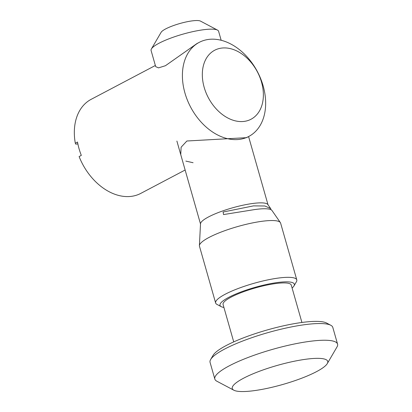 <?xml version="1.0" encoding="UTF-8"?>
<svg xmlns="http://www.w3.org/2000/svg" width="412" height="412" viewBox="0 0 412 412"><rect width="100%" height="100%" fill="white"/><g stroke="black" fill="none" stroke-linecap="round" stroke-linejoin="round"><path stroke-width="0.62" d="M180.75 154.629L181.115 147.223L186.888 141.002L246.479 137.675L248.822 136.439A53.174 37.801 -117.8 0 1 184.921 92.937A53.174 37.801 -117.8 0 1 199.233 42.359A53.174 37.801 -117.8 0 1 263.134 85.861A53.174 37.801 -117.8 0 1 248.822 136.439M193.073 162.719L185.848 161.097M185.132 170.012L140.76 193.403A53.174 37.801 62.2 0 1 79.109 156.555L81.313 155.391A53.174 37.801 -117.8 0 1 79.058 148.742A53.174 37.801 -117.8 0 1 77.508 142.027L75.298 143.191A53.174 37.801 62.2 0 1 91.165 99.328L155.36 65.487M199.233 42.359L196.885 43.6L165.439 65.714L158.532 67.872L155.69 66.651M261.527 82.153A38.996 27.722 -117.8 0 1 243.317 121.494A38.996 27.722 -117.8 0 1 204.172 87.344A38.996 27.722 -117.8 0 1 222.382 48.003A38.996 27.722 -117.8 0 1 261.527 82.153M77.873 143.922L75.726 144.118L75.298 143.191M221.162 40.273L218.597 31.281A35.097 7.014 164.1 0 0 217.495 30.107A35.097 7.014 164.1 0 0 192.219 31.781A35.097 7.014 164.1 0 0 159.032 43.229A35.097 7.014 164.1 0 0 151.41 48.93A35.097 7.014 164.1 0 0 151.091 50.511L155.69 66.656M223.912 307.445A38.64 7.72 -15.9 0 1 221.218 306.657L216.964 304.401A42.184 8.431 -15.9 0 1 215.641 302.995L199.465 246.206A42.184 8.431 -15.9 0 1 199.403 245.624L200.52 223.737A35.097 7.014 -15.9 0 1 208.518 216.939A35.097 7.014 -15.9 0 1 243.95 205.001A35.097 7.014 -15.9 0 1 267.872 204.553L270.638 208.544L264.839 205.985L253.483 205.882L223.129 212.015L223.525 214.57L253.864 209.698A37.456 7.483 164.1 0 1 272.033 210.558L280.356 222.568A42.184 8.431 -15.9 0 1 280.608 223.088L296.784 279.877A42.184 8.431 -15.9 0 1 296.403 281.777L293.977 285.928A38.64 7.72 -15.9 0 1 292.098 288.019M217.495 30.107L200.495 21.105A20.914 4.182 164.1 0 0 185.436 22.099A20.914 4.182 164.1 0 0 165.655 28.922A20.914 4.182 164.1 0 0 161.113 32.321L151.41 48.93M199.403 245.624A42.184 8.431 -15.9 0 1 209.013 237.451A42.184 8.431 -15.9 0 1 251.603 223.103A42.184 8.431 -15.9 0 1 280.356 222.568M215.641 302.995A42.184 8.431 -15.9 0 1 225.189 294.24A42.184 8.431 -15.9 0 1 269.098 279.624A42.184 8.431 -15.9 0 1 296.784 279.877M221.218 306.657A38.64 7.72 -15.9 0 1 228.748 297.346A38.64 7.72 -15.9 0 1 272.523 283.286A38.64 7.72 -15.9 0 1 293.977 285.928M233.728 341.888L223.072 304.489A35.447 7.081 -15.9 0 1 231.096 297.134A35.447 7.081 -15.9 0 1 267.991 284.852A35.447 7.081 -15.9 0 1 291.258 285.063L301.914 322.467M233.831 390.205L216.83 381.203A63.809 12.751 -15.9 0 1 214.827 379.071L210.069 362.364A63.809 12.751 -15.9 0 1 210.65 359.496L213.076 355.345A60.265 12.041 -15.9 0 1 226.167 345.555A60.265 12.041 -15.9 0 1 283.152 325.892A60.265 12.041 -15.9 0 1 326.556 323.018L330.805 325.269A63.809 12.751 -15.9 0 1 332.808 327.406L337.562 344.108A63.809 12.751 -15.9 0 1 336.985 346.976L327.283 363.585A49.631 9.919 -15.9 0 1 316.504 371.65A49.631 9.919 -15.9 0 1 269.572 387.841A49.631 9.919 -15.9 0 1 233.831 390.205A49.631 9.919 -15.9 0 1 243.502 378.252A49.631 9.919 -15.9 0 1 299.73 360.196A49.631 9.919 -15.9 0 1 327.283 363.585M210.65 359.496A63.809 12.751 -15.9 0 1 224.509 349.129A63.809 12.751 -15.9 0 1 284.846 328.312A63.809 12.751 -15.9 0 1 330.805 325.269M214.827 379.071A63.809 12.751 -15.9 0 1 229.268 365.83A63.809 12.751 -15.9 0 1 295.687 343.721A63.809 12.751 -15.9 0 1 337.562 344.108M271.106 209.785L270.638 208.544M176.887 141.058L200.51 223.989M248.585 136.563L268.011 204.759"/></g></svg>

